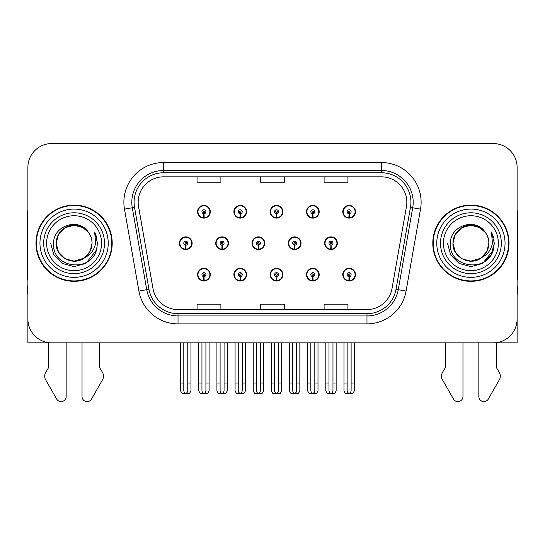 <?xml version="1.0" encoding="UTF-8"?>
<svg xmlns="http://www.w3.org/2000/svg" width="545" height="545" viewBox="0 0 545 545"><rect width="100%" height="100%" fill="white"/><g stroke="black" fill="none" stroke-linecap="round" stroke-linejoin="round"><path stroke-width="0.82" d="M470.907 342.853L478.844 342.853L478.844 396.535A5.069 5.069 0 0 0 488.306 399.069L499.711 379.156A7.937 7.937 0 0 0 499.131 372.085L496.311 367.425L496.311 342.853L517.116 342.853L517.116 167.39A23.817 23.817 0 0 0 493.293 143.573L51.707 143.573A23.817 23.817 0 0 0 27.884 167.39L27.884 342.853L48.689 342.853L48.689 367.425L45.869 372.085A7.937 7.937 0 0 0 45.29 379.156L56.694 399.069A5.069 5.069 0 0 0 66.156 396.535L66.156 342.853L74.093 342.853M270.184 274.653A6.349 6.349 0 0 0 276.533 281.002A6.349 6.349 0 0 0 282.882 274.653A6.349 6.349 0 0 0 276.533 268.297A6.349 6.349 0 0 0 270.184 274.653M306.481 274.653A6.349 6.349 0 0 0 312.83 281.002A6.349 6.349 0 0 0 319.186 274.653A6.349 6.349 0 0 0 312.83 268.297A6.349 6.349 0 0 0 306.481 274.653M342.778 274.653A6.349 6.349 0 0 0 349.134 281.002A6.349 6.349 0 0 0 355.483 274.653A6.349 6.349 0 0 0 349.134 268.297A6.349 6.349 0 0 0 342.778 274.653M233.88 274.653A6.349 6.349 0 0 0 240.236 281.002A6.349 6.349 0 0 0 246.585 274.653A6.349 6.349 0 0 0 240.236 268.297A6.349 6.349 0 0 0 233.88 274.653M252.035 243.213A6.349 6.349 0 0 0 258.385 249.562A6.349 6.349 0 0 0 264.734 243.213A6.349 6.349 0 0 0 258.385 236.857A6.349 6.349 0 0 0 252.035 243.213M288.332 243.213A6.349 6.349 0 0 0 294.682 249.562A6.349 6.349 0 0 0 301.038 243.213A6.349 6.349 0 0 0 294.682 236.857A6.349 6.349 0 0 0 288.332 243.213M324.629 243.213A6.349 6.349 0 0 0 330.985 249.562A6.349 6.349 0 0 0 337.335 243.213A6.349 6.349 0 0 0 330.985 236.857A6.349 6.349 0 0 0 324.629 243.213M215.731 243.213A6.349 6.349 0 0 0 222.088 249.562A6.349 6.349 0 0 0 228.437 243.213A6.349 6.349 0 0 0 222.088 236.857A6.349 6.349 0 0 0 215.731 243.213M233.88 211.773A6.349 6.349 0 0 0 240.236 218.123A6.349 6.349 0 0 0 246.585 211.773A6.349 6.349 0 0 0 240.236 205.417A6.349 6.349 0 0 0 233.88 211.773M270.184 211.773A6.349 6.349 0 0 0 276.533 218.123A6.349 6.349 0 0 0 282.882 211.773A6.349 6.349 0 0 0 276.533 205.417A6.349 6.349 0 0 0 270.184 211.773M306.481 211.773A6.349 6.349 0 0 0 312.83 218.123A6.349 6.349 0 0 0 319.186 211.773A6.349 6.349 0 0 0 312.83 205.417A6.349 6.349 0 0 0 306.481 211.773M342.778 211.773A6.349 6.349 0 0 0 349.134 218.123A6.349 6.349 0 0 0 355.483 211.773A6.349 6.349 0 0 0 349.134 205.417A6.349 6.349 0 0 0 342.778 211.773M197.583 274.653A6.349 6.349 0 0 0 203.932 281.002A6.349 6.349 0 0 0 210.288 274.653A6.349 6.349 0 0 0 203.932 268.297A6.349 6.349 0 0 0 197.583 274.653M179.434 243.213A6.349 6.349 0 0 0 185.784 249.562A6.349 6.349 0 0 0 192.14 243.213A6.349 6.349 0 0 0 185.784 236.857A6.349 6.349 0 0 0 179.434 243.213M197.583 211.773A6.349 6.349 0 0 0 203.932 218.123A6.349 6.349 0 0 0 210.288 211.773A6.349 6.349 0 0 0 203.932 205.417A6.349 6.349 0 0 0 197.583 211.773M35.984 243.213A38.109 38.109 0 0 0 74.093 281.322A38.109 38.109 0 0 0 112.202 243.213A38.109 38.109 0 0 0 74.093 205.104A38.109 38.109 0 0 0 35.984 243.213M432.798 243.213A38.109 38.109 0 0 0 470.907 281.322A38.109 38.109 0 0 0 509.016 243.213A38.109 38.109 0 0 0 470.907 205.104A38.109 38.109 0 0 0 432.798 243.213M138.164 202.243A25.404 25.404 0 0 1 163.568 176.839L381.432 176.839A25.404 25.404 0 0 1 406.447 206.657L392.005 288.591A25.404 25.404 0 0 1 366.983 309.587L178.017 309.587A25.404 25.404 0 0 1 152.995 288.591L138.553 206.657A25.404 25.404 0 0 1 138.164 202.243M134.084 202.243A29.491 29.491 0 0 0 134.533 207.366L148.976 289.3A29.491 29.491 0 0 0 178.017 313.668L366.983 313.668A29.491 29.491 0 0 0 396.024 289.3L410.467 207.366A29.491 29.491 0 0 0 381.432 172.751L163.568 172.751A29.491 29.491 0 0 0 134.084 202.243M124.478 209.137A39.696 39.696 0 0 1 163.568 162.546L381.432 162.546A39.696 39.696 0 0 1 420.522 209.137L406.08 291.071A39.696 39.696 0 0 1 366.983 323.873L178.017 323.873A39.696 39.696 0 0 1 138.921 291.071L124.478 209.137L132.292 207.761A31.76 31.76 0 0 1 163.568 170.483L381.432 170.483A31.76 31.76 0 0 1 412.708 207.761L398.259 289.695A31.76 31.76 0 0 1 366.983 315.937L178.017 315.937A31.76 31.76 0 0 1 146.741 289.695L132.292 207.761A31.76 31.76 0 0 1 131.815 202.243M493.293 143.573L51.707 143.573M27.884 167.39L27.884 319.029A23.817 23.817 0 0 0 51.707 342.853L493.293 342.853A23.817 23.817 0 0 0 517.116 319.029L517.116 167.39M260.592 176.839L260.592 182.214L284.408 182.214L284.408 176.839M197.072 176.839L197.072 182.214L220.895 182.214L220.895 176.839M324.105 176.839L324.105 182.214L347.928 182.214L347.928 176.839M284.408 309.587L284.408 304.205L260.592 304.205L260.592 309.587M220.895 309.587L220.895 304.205L197.072 304.205L197.072 309.587M347.928 309.587L347.928 304.205L324.105 304.205L324.105 309.587M205.921 342.853L205.921 390.397C205.792 392.107 205.131 393.047 203.932 393.231C202.74 393.047 202.079 392.107 201.95 390.397L201.95 383.026L198.775 383.026L198.775 390.963L200.151 393.347L207.72 393.347L209.096 390.963L209.096 342.853M203.85 276.635L203.673 280.6A5.954 5.954 0 0 1 197.978 274.653A5.954 5.954 0 0 1 203.932 268.699A5.954 5.954 0 0 1 209.886 274.653A5.954 5.954 0 0 1 204.198 280.6L204.021 276.635A1.982 1.982 0 0 0 205.921 274.653A1.982 1.982 0 0 0 203.932 272.663A1.982 1.982 0 0 0 201.95 274.653A1.982 1.982 0 0 0 203.85 276.635L203.898 275.443A0.797 0.797 0 0 1 203.142 274.653A0.797 0.797 0 0 1 203.932 273.856A0.797 0.797 0 0 1 204.729 274.653A0.797 0.797 0 0 1 203.966 275.443L204.021 276.635M210.084 276.24L209.675 276.24M209.675 273.065L210.084 273.065M198.196 276.24L197.787 276.24M197.787 273.065L198.196 273.065M198.775 342.853L198.775 383.026M201.95 342.853L201.95 383.026M205.921 383.026L209.096 383.026M187.773 342.853L187.773 390.397C187.644 392.107 186.983 393.047 185.784 393.231C184.591 393.047 183.924 392.107 183.801 390.397L183.801 383.026L180.627 383.026L180.627 390.963L182.003 393.347L189.571 393.347L190.948 390.963L190.948 342.853M185.702 245.196L185.525 249.16A5.954 5.954 0 0 1 179.83 243.213A5.954 5.954 0 0 1 185.784 237.259A5.954 5.954 0 0 1 191.738 243.213A5.954 5.954 0 0 1 186.043 249.16L185.872 245.196A1.982 1.982 0 0 0 187.773 243.213A1.982 1.982 0 0 0 185.784 241.224A1.982 1.982 0 0 0 183.801 243.213A1.982 1.982 0 0 0 185.702 245.196L185.75 244.003A0.797 0.797 0 0 1 184.993 243.213A0.797 0.797 0 0 1 185.784 242.416A0.797 0.797 0 0 1 186.581 243.213A0.797 0.797 0 0 1 185.818 244.003L185.872 245.196M191.935 244.8L191.527 244.8M191.527 241.626L191.935 241.626M180.048 244.8L179.632 244.8M179.632 241.626L180.048 241.626M180.627 342.853L180.627 383.026M183.801 342.853L183.801 383.026M187.773 383.026L190.948 383.026M203.85 213.756L203.673 217.721A5.954 5.954 0 0 1 197.978 211.773A5.954 5.954 0 0 1 203.932 205.812A5.954 5.954 0 0 1 209.886 211.773A5.954 5.954 0 0 1 204.198 217.721L204.021 213.756A1.982 1.982 0 0 0 205.921 211.773A1.982 1.982 0 0 0 203.932 209.784A1.982 1.982 0 0 0 201.95 211.773A1.982 1.982 0 0 0 203.85 213.756L203.898 212.564A0.797 0.797 0 0 1 203.142 211.773A0.797 0.797 0 0 1 203.932 210.976A0.797 0.797 0 0 1 204.729 211.773A0.797 0.797 0 0 1 203.966 212.564L204.021 213.756M210.084 213.361L209.675 213.361M209.675 210.179L210.084 210.179M198.196 213.361L197.787 213.361M197.787 210.179L198.196 210.179M27.884 210.179A15.88 15.88 0 0 0 27.25 214.628L27.25 279.735A15.88 15.88 0 0 1 27.884 279.694M27.884 294.021L27.25 294.021L27.25 286.084L27.884 286.084M82.029 342.853L82.029 396.535A5.069 5.069 0 0 0 91.492 399.069L102.896 379.156A7.937 7.937 0 0 0 102.317 372.085L99.497 367.425L99.497 342.853M242.218 342.853L242.218 390.397C242.096 392.107 241.428 393.047 240.236 393.231C239.037 393.047 238.376 392.107 238.247 390.397L238.247 383.026L235.072 383.026L235.072 390.963L236.448 393.347L244.017 393.347L245.393 390.963L245.393 342.853M240.147 276.635L239.977 280.6A5.954 5.954 0 0 1 234.282 274.653A5.954 5.954 0 0 1 240.236 268.699A5.954 5.954 0 0 1 246.19 274.653A5.954 5.954 0 0 1 240.495 280.6L240.318 276.635A1.982 1.982 0 0 0 242.218 274.653A1.982 1.982 0 0 0 240.236 272.663A1.982 1.982 0 0 0 238.247 274.653A1.982 1.982 0 0 0 240.147 276.635L240.202 275.443A0.797 0.797 0 0 1 239.439 274.653A0.797 0.797 0 0 1 240.236 273.856A0.797 0.797 0 0 1 241.026 274.653A0.797 0.797 0 0 1 240.27 275.443L240.318 276.635M246.381 276.24L245.972 276.24M245.972 273.065L246.381 273.065M234.493 276.24L234.084 276.24M234.084 273.065L234.493 273.065M235.072 342.853L235.072 383.026M238.247 342.853L238.247 383.026M242.218 383.026L245.393 383.026M278.515 342.853L278.515 390.397C278.393 392.107 277.732 393.047 276.533 393.231C275.334 393.047 274.673 392.107 274.551 390.397L274.551 383.026L271.376 383.026L271.376 390.963L272.745 393.347L280.321 393.347L281.697 390.963L281.697 342.853M276.444 276.635L276.274 280.6A5.954 5.954 0 0 1 270.579 274.653A5.954 5.954 0 0 1 276.533 268.699A5.954 5.954 0 0 1 282.487 274.653A5.954 5.954 0 0 1 276.792 280.6L276.622 276.635A1.982 1.982 0 0 0 278.515 274.653A1.982 1.982 0 0 0 276.533 272.663A1.982 1.982 0 0 0 274.551 274.653A1.982 1.982 0 0 0 276.444 276.635L276.499 275.443A0.797 0.797 0 0 1 275.736 274.653A0.797 0.797 0 0 1 276.533 273.856A0.797 0.797 0 0 1 277.33 274.653A0.797 0.797 0 0 1 276.567 275.443L276.622 276.635M282.685 276.24L282.269 276.24M282.269 273.065L282.685 273.065M270.797 276.24L270.381 276.24M270.381 273.065L270.797 273.065M271.376 342.853L271.376 383.026M274.551 342.853L274.551 383.026M278.515 383.026L281.697 383.026M314.819 342.853L314.819 390.397C314.69 392.107 314.029 393.047 312.83 393.231C311.638 393.047 310.977 392.107 310.848 390.397L310.848 383.026L307.673 383.026L307.673 390.963L309.049 393.347L316.618 393.347L317.994 390.963L317.994 342.853M312.748 276.635L312.571 280.6A5.954 5.954 0 0 1 306.876 274.653A5.954 5.954 0 0 1 312.83 268.699A5.954 5.954 0 0 1 318.784 274.653A5.954 5.954 0 0 1 313.089 280.6L312.919 276.635A1.982 1.982 0 0 0 314.819 274.653A1.982 1.982 0 0 0 312.83 272.663A1.982 1.982 0 0 0 310.848 274.653A1.982 1.982 0 0 0 312.748 276.635L312.796 275.443A0.797 0.797 0 0 1 312.04 274.653A0.797 0.797 0 0 1 312.83 273.856A0.797 0.797 0 0 1 313.627 274.653A0.797 0.797 0 0 1 312.864 275.443L312.919 276.635M318.982 276.24L318.573 276.24M318.573 273.065L318.982 273.065M307.094 276.24L306.685 276.24M306.685 273.065L307.094 273.065M307.673 342.853L307.673 383.026M310.848 342.853L310.848 383.026M314.819 383.026L317.994 383.026M351.116 342.853L351.116 390.397C350.994 392.107 350.326 393.047 349.134 393.231C347.935 393.047 347.274 392.107 347.145 390.397L347.145 383.026L343.97 383.026L343.97 390.963L345.346 393.347L352.915 393.347L354.291 390.963L354.291 342.853M349.045 276.635L348.875 280.6A5.954 5.954 0 0 1 343.18 274.653A5.954 5.954 0 0 1 349.134 268.699A5.954 5.954 0 0 1 355.088 274.653A5.954 5.954 0 0 1 349.393 280.6L349.216 276.635A1.982 1.982 0 0 0 351.116 274.653A1.982 1.982 0 0 0 349.134 272.663A1.982 1.982 0 0 0 347.145 274.653A1.982 1.982 0 0 0 349.045 276.635L349.1 275.443A0.797 0.797 0 0 1 348.337 274.653A0.797 0.797 0 0 1 349.134 273.856A0.797 0.797 0 0 1 349.924 274.653A0.797 0.797 0 0 1 349.168 275.443L349.216 276.635M355.279 276.24L354.87 276.24M354.87 273.065L355.279 273.065M343.391 276.24L342.982 276.24M342.982 273.065L343.391 273.065M343.97 342.853L343.97 383.026M347.145 342.853L347.145 383.026M351.116 383.026L354.291 383.026M224.07 342.853L224.07 390.397C223.941 392.107 223.28 393.047 222.088 393.231C220.889 393.047 220.228 392.107 220.098 390.397L220.098 383.026L216.924 383.026L216.924 390.963L218.3 393.347L225.868 393.347L227.245 390.963L227.245 342.853M221.999 245.196L221.822 249.16A5.954 5.954 0 0 1 216.127 243.213A5.954 5.954 0 0 1 222.088 237.259A5.954 5.954 0 0 1 228.042 243.213A5.954 5.954 0 0 1 222.346 249.16L222.169 245.196A1.982 1.982 0 0 0 224.07 243.213A1.982 1.982 0 0 0 222.088 241.224A1.982 1.982 0 0 0 220.098 243.213A1.982 1.982 0 0 0 221.999 245.196L222.047 244.003A0.797 0.797 0 0 1 221.29 243.213A0.797 0.797 0 0 1 222.088 242.416A0.797 0.797 0 0 1 222.878 243.213A0.797 0.797 0 0 1 222.122 244.003L222.169 245.196M228.232 244.8L227.824 244.8M227.824 241.626L228.232 241.626M216.345 244.8L215.936 244.8M215.936 241.626L216.345 241.626M216.924 342.853L216.924 383.026M220.098 342.853L220.098 383.026M224.07 383.026L227.245 383.026M260.367 342.853L260.367 390.397C260.244 392.107 259.584 393.047 258.385 393.231C257.185 393.047 256.525 392.107 256.402 390.397L256.402 383.026L253.221 383.026L253.221 390.963L254.597 393.347L262.172 393.347L263.542 390.963L263.542 342.853M258.296 245.196L258.126 249.16A5.954 5.954 0 0 1 252.43 243.213A5.954 5.954 0 0 1 258.385 237.259A5.954 5.954 0 0 1 264.339 243.213A5.954 5.954 0 0 1 258.643 249.16L258.473 245.196A1.982 1.982 0 0 0 260.367 243.213A1.982 1.982 0 0 0 258.385 241.224A1.982 1.982 0 0 0 256.402 243.213A1.982 1.982 0 0 0 258.296 245.196L258.35 244.003A0.797 0.797 0 0 1 257.587 243.213A0.797 0.797 0 0 1 258.385 242.416A0.797 0.797 0 0 1 259.175 243.213A0.797 0.797 0 0 1 258.419 244.003L258.473 245.196M264.536 244.8L264.121 244.8M264.121 241.626L264.536 241.626M252.642 244.8L252.233 244.8M252.233 241.626L252.642 241.626M253.221 342.853L253.221 383.026M256.402 342.853L256.402 383.026M260.367 383.026L263.542 383.026M296.671 342.853L296.671 390.397C296.541 392.107 295.88 393.047 294.682 393.231C293.483 393.047 292.822 392.107 292.699 390.397L292.699 383.026L289.524 383.026L289.524 390.963L290.901 393.347L298.469 393.347L299.845 390.963L299.845 342.853M294.593 245.196L294.423 249.16A5.954 5.954 0 0 1 288.727 243.213A5.954 5.954 0 0 1 294.682 237.259A5.954 5.954 0 0 1 300.636 243.213A5.954 5.954 0 0 1 294.94 249.16L294.77 245.196A1.982 1.982 0 0 0 296.671 243.213A1.982 1.982 0 0 0 294.682 241.224A1.982 1.982 0 0 0 292.699 243.213A1.982 1.982 0 0 0 294.593 245.196L294.647 244.003A0.797 0.797 0 0 1 293.891 243.213A0.797 0.797 0 0 1 294.682 242.416A0.797 0.797 0 0 1 295.479 243.213A0.797 0.797 0 0 1 294.716 244.003L294.77 245.196M300.833 244.8L300.424 244.8M300.424 241.626L300.833 241.626M288.945 244.8L288.53 244.8M288.53 241.626L288.945 241.626M289.524 342.853L289.524 383.026M292.699 342.853L292.699 383.026M296.671 383.026L299.845 383.026M332.968 342.853L332.968 390.397C332.838 392.107 332.178 393.047 330.985 393.231C329.786 393.047 329.125 392.107 328.996 390.397L328.996 383.026L325.821 383.026L325.821 390.963L327.198 393.347L334.766 393.347L336.142 390.963L336.142 342.853M330.897 245.196L330.72 249.16A5.954 5.954 0 0 1 325.024 243.213A5.954 5.954 0 0 1 330.985 237.259A5.954 5.954 0 0 1 336.939 243.213A5.954 5.954 0 0 1 331.244 249.16L331.067 245.196A1.982 1.982 0 0 0 332.968 243.213A1.982 1.982 0 0 0 330.985 241.224A1.982 1.982 0 0 0 328.996 243.213A1.982 1.982 0 0 0 330.897 245.196L330.944 244.003A0.797 0.797 0 0 1 330.188 243.213A0.797 0.797 0 0 1 330.985 242.416A0.797 0.797 0 0 1 331.776 243.213A0.797 0.797 0 0 1 331.019 244.003L331.067 245.196M337.13 244.8L336.721 244.8M336.721 241.626L337.13 241.626M325.242 244.8L324.834 244.8M324.834 241.626L325.242 241.626M325.821 342.853L325.821 383.026M328.996 342.853L328.996 383.026M332.968 383.026L336.142 383.026M240.147 213.756L239.977 217.721A5.954 5.954 0 0 1 234.282 211.773A5.954 5.954 0 0 1 240.236 205.812A5.954 5.954 0 0 1 246.19 211.773A5.954 5.954 0 0 1 240.495 217.721L240.318 213.756A1.982 1.982 0 0 0 242.218 211.773A1.982 1.982 0 0 0 240.236 209.784A1.982 1.982 0 0 0 238.247 211.773A1.982 1.982 0 0 0 240.147 213.756L240.202 212.564A0.797 0.797 0 0 1 239.439 211.773A0.797 0.797 0 0 1 240.236 210.976A0.797 0.797 0 0 1 241.026 211.773A0.797 0.797 0 0 1 240.27 212.564L240.318 213.756M246.381 213.361L245.972 213.361M245.972 210.179L246.381 210.179M234.493 213.361L234.084 213.361M234.084 210.179L234.493 210.179M276.444 213.756L276.274 217.721A5.954 5.954 0 0 1 270.579 211.773A5.954 5.954 0 0 1 276.533 205.812A5.954 5.954 0 0 1 282.487 211.773A5.954 5.954 0 0 1 276.792 217.721L276.622 213.756A1.982 1.982 0 0 0 278.515 211.773A1.982 1.982 0 0 0 276.533 209.784A1.982 1.982 0 0 0 274.551 211.773A1.982 1.982 0 0 0 276.444 213.756L276.499 212.564A0.797 0.797 0 0 1 275.736 211.773A0.797 0.797 0 0 1 276.533 210.976A0.797 0.797 0 0 1 277.33 211.773A0.797 0.797 0 0 1 276.567 212.564L276.622 213.756M282.685 213.361L282.269 213.361M282.269 210.179L282.685 210.179M270.797 213.361L270.381 213.361M270.381 210.179L270.797 210.179M312.748 213.756L312.571 217.721A5.954 5.954 0 0 1 306.876 211.773A5.954 5.954 0 0 1 312.83 205.812A5.954 5.954 0 0 1 318.784 211.773A5.954 5.954 0 0 1 313.089 217.721L312.919 213.756A1.982 1.982 0 0 0 314.819 211.773A1.982 1.982 0 0 0 312.83 209.784A1.982 1.982 0 0 0 310.848 211.773A1.982 1.982 0 0 0 312.748 213.756L312.796 212.564A0.797 0.797 0 0 1 312.04 211.773A0.797 0.797 0 0 1 312.83 210.976A0.797 0.797 0 0 1 313.627 211.773A0.797 0.797 0 0 1 312.864 212.564L312.919 213.756M318.982 213.361L318.573 213.361M318.573 210.179L318.982 210.179M307.094 213.361L306.685 213.361M306.685 210.179L307.094 210.179M349.045 213.756L348.875 217.721A5.954 5.954 0 0 1 343.18 211.773A5.954 5.954 0 0 1 349.134 205.812A5.954 5.954 0 0 1 355.088 211.773A5.954 5.954 0 0 1 349.393 217.721L349.216 213.756A1.982 1.982 0 0 0 351.116 211.773A1.982 1.982 0 0 0 349.134 209.784A1.982 1.982 0 0 0 347.145 211.773A1.982 1.982 0 0 0 349.045 213.756L349.1 212.564A0.797 0.797 0 0 1 348.337 211.773A0.797 0.797 0 0 1 349.134 210.976A0.797 0.797 0 0 1 349.924 211.773A0.797 0.797 0 0 1 349.168 212.564L349.216 213.756M355.279 213.361L354.87 213.361M354.87 210.179L355.279 210.179M343.391 213.361L342.982 213.361M342.982 210.179L343.391 210.179M101.568 243.213A27.475 27.475 0 0 1 74.093 270.688A27.475 27.475 0 0 1 46.618 243.213A27.475 27.475 0 0 1 74.093 215.738A27.475 27.475 0 0 1 101.568 243.213M83.882 258.248L74.093 261.157L65.121 258.752L58.547 252.185L56.142 243.213C56.387 236.441 59.378 231.264 65.121 227.667C76.307 220.5 92.65 229.942 92.044 243.213C91.798 249.978 88.808 255.162 83.065 258.752C71.879 265.919 55.535 256.484 56.142 243.213C55.386 257.431 73.991 266.594 84.788 257.628A17.951 17.951 0 0 0 88.637 232.695C79.407 216.971 53.199 225.446 53.587 243.213C51.509 267.827 90.15 273.352 96.479 250.053L97.501 243.213L94.646 232.02L95.607 243.213C94.387 249.814 90.777 254.617 84.788 257.628L83.065 258.752L74.093 261.157L65.121 258.752L58.547 252.185L56.142 243.213L58.547 234.234L65.121 227.667M36.379 243.213A37.714 37.714 0 0 1 74.093 205.499A37.714 37.714 0 0 1 111.807 243.213A37.714 37.714 0 0 1 74.093 280.92A37.714 37.714 0 0 1 36.379 243.213M92.044 243.213C91.798 249.978 88.808 255.162 83.065 258.752C71.879 265.919 55.535 256.484 56.142 243.213C56.387 236.441 59.378 231.264 65.121 227.667C76.307 220.5 92.65 229.942 92.044 243.213L90.15 251.231L84.775 257.635M70.489 225.63C61.612 228.062 56.83 233.921 56.142 243.213L58.547 234.234L65.121 227.667L74.093 225.262L83.065 227.667L88.637 232.695M94.646 232.02L96.765 237.395M96.479 250.053L85.797 263.48L74.093 266.614L62.389 263.48L53.826 254.91L50.685 243.213M445.503 342.853L445.503 367.425L442.683 372.085A7.937 7.937 0 0 0 442.104 379.156L453.508 399.069A5.069 5.069 0 0 0 462.971 396.535L462.971 342.853M517.116 210.179A15.88 15.88 0 0 1 517.75 214.628L517.75 279.735A15.88 15.88 0 0 0 517.116 279.694M517.116 286.084L517.75 286.084L517.75 294.021L517.116 294.021M498.382 243.213A27.475 27.475 0 0 1 470.907 270.688A27.475 27.475 0 0 1 443.432 243.213A27.475 27.475 0 0 1 470.907 215.738A27.475 27.475 0 0 1 498.382 243.213M480.697 258.248L470.907 261.157L461.935 258.752L455.361 252.185L452.956 243.213C453.202 236.441 456.192 231.264 461.935 227.667C473.121 220.5 489.465 229.942 488.858 243.213C488.613 249.978 485.622 255.162 479.879 258.752C468.693 265.919 452.35 256.484 452.956 243.213C452.2 257.431 470.805 266.594 481.603 257.628A17.951 17.951 0 0 0 485.452 232.695C476.221 216.971 450.013 225.446 450.402 243.213C448.324 267.827 486.964 273.352 493.293 250.053L494.315 243.213L491.461 232.02L492.421 243.213C491.202 249.814 487.591 254.617 481.603 257.628L479.879 258.752L470.907 261.157L461.935 258.752L455.361 252.185L452.956 243.213L455.361 234.234L461.935 227.667M433.193 243.213A37.714 37.714 0 0 1 470.907 205.499A37.714 37.714 0 0 1 508.621 243.213A37.714 37.714 0 0 1 470.907 280.92A37.714 37.714 0 0 1 433.193 243.213M488.858 243.213C488.613 249.978 485.622 255.162 479.879 258.752C468.693 265.919 452.35 256.484 452.956 243.213C453.202 236.441 456.192 231.264 461.935 227.667C473.121 220.5 489.465 229.942 488.858 243.213L486.917 251.32L481.439 257.744M467.303 225.63C458.427 228.062 453.644 233.921 452.956 243.213L455.361 234.234L461.935 227.667L470.907 225.262L479.879 227.667L485.452 232.695M491.461 232.02L493.579 237.395M493.293 250.053L482.611 263.48L470.907 266.614L459.203 263.48L450.64 254.91L447.5 243.213L450.64 254.91L459.203 263.48L470.907 266.614L482.611 263.48L491.174 254.91L494.315 243.213M491.508 232.095L493.579 237.402L491.508 232.095M381.432 162.546L381.432 172.751M132.292 207.761L134.533 207.366M178.017 323.873L178.017 313.668M366.983 313.668L366.983 323.873M396.024 289.3L406.08 291.071M138.921 291.071L148.976 289.3M410.467 207.366L420.522 209.137M163.568 162.546L163.568 172.751M203.673 280.6A5.954 5.954 0 0 1 197.978 274.653M185.525 249.16A5.954 5.954 0 0 1 179.83 243.213M203.673 217.721A5.954 5.954 0 0 1 197.978 211.773M239.977 280.6A5.954 5.954 0 0 1 234.282 274.653M276.274 280.6A5.954 5.954 0 0 1 270.579 274.653M312.571 280.6A5.954 5.954 0 0 1 306.876 274.653M348.875 280.6A5.954 5.954 0 0 1 343.18 274.653M221.822 249.16A5.954 5.954 0 0 1 216.127 243.213M258.126 249.16A5.954 5.954 0 0 1 252.43 243.213M294.423 249.16A5.954 5.954 0 0 1 288.727 243.213M330.72 249.16A5.954 5.954 0 0 1 325.024 243.213M239.977 217.721A5.954 5.954 0 0 1 234.282 211.773M276.274 217.721A5.954 5.954 0 0 1 270.579 211.773M312.571 217.721A5.954 5.954 0 0 1 306.876 211.773M348.875 217.721A5.954 5.954 0 0 1 343.18 211.773M104.511 243.213A30.418 30.418 0 0 1 74.093 273.631A30.418 30.418 0 0 1 43.675 243.213A30.418 30.418 0 0 1 74.093 212.788A30.418 30.418 0 0 1 104.511 243.213M39.955 243.213A34.137 34.137 0 0 1 74.093 209.069A34.137 34.137 0 0 1 108.23 243.213A34.137 34.137 0 0 1 74.093 277.351A34.137 34.137 0 0 1 39.955 243.213M501.325 243.213A30.418 30.418 0 0 1 470.907 273.631A30.418 30.418 0 0 1 440.489 243.213A30.418 30.418 0 0 1 470.907 212.788A30.418 30.418 0 0 1 501.325 243.213M436.77 243.213A34.137 34.137 0 0 1 470.907 209.069A34.137 34.137 0 0 1 505.045 243.213A34.137 34.137 0 0 1 470.907 277.351A34.137 34.137 0 0 1 436.77 243.213"/></g></svg>
